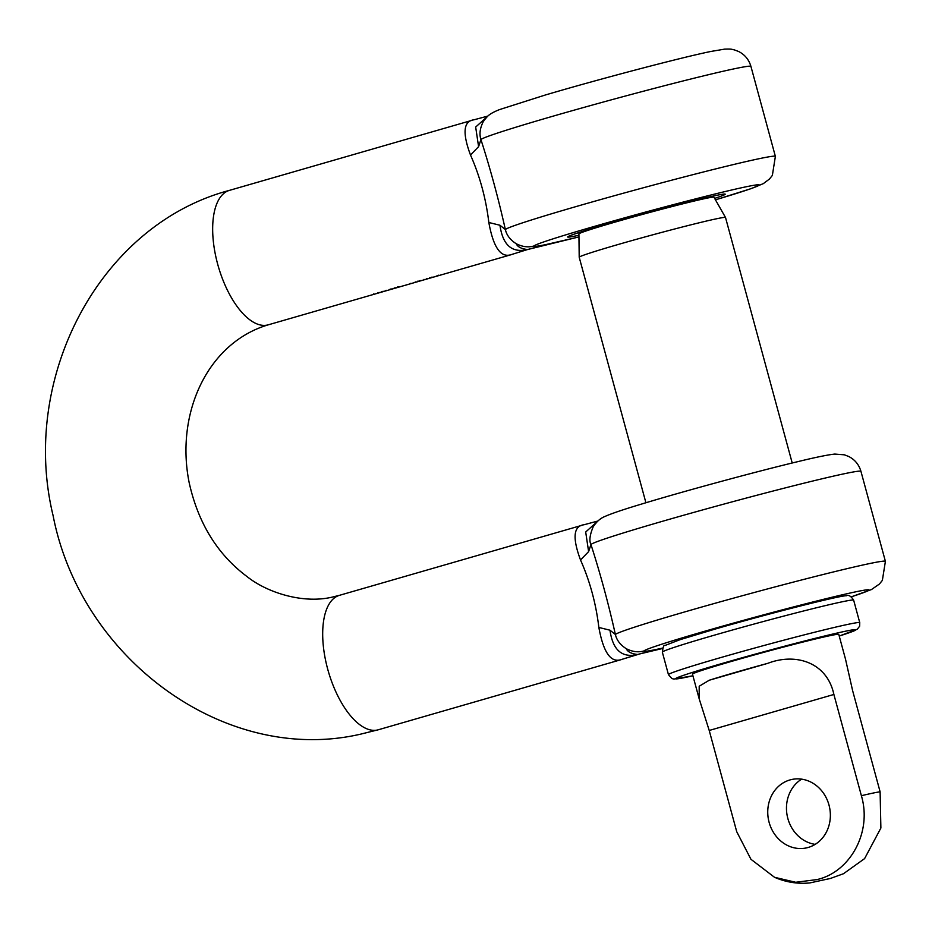 <?xml version="1.0" encoding="UTF-8"?>
<svg xmlns="http://www.w3.org/2000/svg" width="932" height="932" viewBox="0 0 932 932"><rect width="100%" height="100%" fill="white"/><g stroke="black" fill="none" stroke-linecap="round" stroke-linejoin="round"><path stroke-width="1.4" d="M546.327 244.487L527.582 249.531L578.248 237.089L546.327 244.487C537.438 246.339 533.325 246.829 533.978 245.966C528.386 247.621 522.468 246.875 516.223 243.741C510.235 239.897 506.624 235.167 505.365 229.552L499.948 225.241L488.834 222.503C485.968 198.586 479.852 176.09 470.497 155.015L478.594 146.662L480.924 139.555C479.199 134.231 479.933 128.36 483.125 121.952L483.405 121.475M578.586 235.33A81.632 2.528 -15.2 0 1 567.681 236.903A81.632 2.528 -15.2 0 1 610.029 223.144A81.632 2.528 -15.2 0 1 725.166 194.112A81.632 2.528 -15.2 0 1 714.961 198.283M480.924 139.555C490.279 168.622 498.434 198.621 505.365 229.552A139.94 4.334 -15.2 0 1 610.646 196.757A139.94 4.334 -15.2 0 1 760.093 158.498A139.94 4.334 -15.2 0 1 775.377 156.39L750.924 66.405A139.94 4.334 164.8 0 0 735.639 68.514A139.94 4.334 164.8 0 0 586.193 106.772A139.94 4.334 164.8 0 0 480.924 139.555M597.913 521.011L584.108 524.728C573.448 525.986 572.248 537.729 580.519 559.969C589.898 581.114 596.002 603.61 598.857 627.457C603.307 652.027 610.611 662.78 620.782 659.716L639.003 654.159M488.834 222.503C493.284 247.073 500.589 257.826 510.759 254.762L527.582 249.531C521.419 248.832 517.633 246.91 516.223 243.741M438.937 275.546L441.721 274.742A69.97 31.805 73.9 0 1 440.65 275.01L441.127 274.87A69.97 31.805 73.9 0 0 442.199 274.602L511.854 254.494M434.895 276.711L438.867 275.569M432.704 277.34L433.66 277.072A69.97 31.805 73.9 0 1 432.588 277.328L433.065 277.2A69.97 31.805 73.9 0 0 434.137 276.932L435.034 276.676M426.74 278.575L426.868 279.029A69.97 31.805 73.9 0 1 426.029 279.227L426.495 279.087A69.97 31.805 73.9 0 0 427.567 278.831L428.65 278.517A69.97 31.805 73.9 0 1 427.578 278.785L428.056 278.645A69.97 31.805 73.9 0 0 428.405 278.563L431.621 277.62M424.433 279.728L422.289 280.346A69.97 31.805 73.9 0 0 422.301 280.346A69.97 31.805 73.9 0 1 421.217 280.614L420.74 280.753A69.97 31.805 73.9 0 0 421.812 280.485A69.97 31.805 73.9 0 0 421.823 280.485M415.253 281.895L414.891 282.478A69.97 31.805 73.9 0 1 414.169 282.652L414.647 282.512A69.97 31.805 73.9 0 0 415.719 282.245L416.208 282.058A69.97 31.805 73.9 0 0 416.557 281.988L419.773 281.045M416.802 281.93L415.719 282.245A69.97 31.805 73.9 0 0 416.802 281.93A69.97 31.805 73.9 0 0 417.058 281.86M413.179 282.978L412.678 283.13A69.97 31.805 73.9 0 1 411.734 283.351L411.268 283.491A69.97 31.805 73.9 0 0 412.282 283.246M410.301 283.328L410.43 283.771A69.97 31.805 73.9 0 1 409.707 283.945L410.185 283.806A69.97 31.805 73.9 0 0 411.257 283.538L412.34 283.223M408.705 284.272L408.204 284.411A69.97 31.805 73.9 0 1 407.272 284.644L406.795 284.784A69.97 31.805 73.9 0 0 407.808 284.528M397.754 287.429L402.997 285.926A69.97 31.805 73.9 0 1 401.925 286.194L402.391 286.054A69.97 31.805 73.9 0 0 403.463 285.786L407.867 284.516M398.267 286.776L397.591 286.986M393.688 288.605L397.463 287.522M389.634 289.782L393.397 288.687M389.599 289.782L390.263 289.572L389.599 289.782M386.151 290.271L385.137 291.075L389.343 289.864M381.339 291.681L385.067 291.099M381.479 292.135L382.132 291.914L381.328 291.681M377.437 293.3L381.211 292.217M377.413 293.312L378.077 293.091L377.413 293.3M373.557 294.419L376.074 293.697M424.037 279.355L424.165 279.81A69.97 31.805 73.9 0 1 423.384 279.996L423.862 279.856A69.97 31.805 73.9 0 0 424.864 279.612L427.077 278.971M470.497 155.015C462.225 132.787 463.425 121.032 474.085 119.774L487.89 116.069M594.103 525.38L593.148 526.906C589.793 534.968 589.059 540.84 590.946 544.509C600.313 573.599 608.456 603.598 615.388 634.494A139.94 4.334 -15.2 0 1 752.299 593.02A139.94 4.334 -15.2 0 1 885.4 561.344L860.947 471.359A139.94 4.334 164.8 0 0 727.845 503.024A139.94 4.334 164.8 0 0 590.946 544.509L588.616 551.616L585.692 532.009L597.866 521.058M662.687 648.078L656.349 649.441C647.46 651.282 643.348 651.783 644 650.92C638.408 652.563 632.49 651.829 626.246 648.695C627.655 651.852 631.442 653.786 637.604 654.485L656.349 649.441M580.519 559.969L588.616 551.616M593.148 526.906L593.544 526.254M594.36 525.007L597.249 521.629M662.501 648.509L639.958 653.88M626.246 648.695C620.258 644.851 616.646 640.109 615.388 634.494L609.971 630.195C612.778 650.093 621.994 658.19 637.604 654.485L620.782 659.716M598.857 627.457L609.971 630.195M478.594 146.662L475.67 127.055L487.844 116.104M483.125 121.952L483.533 121.276M484.337 120.065L487.226 116.686M499.948 225.241C502.756 245.139 511.971 253.236 527.582 249.531L510.759 254.762M373.779 293.848L373.289 294.5L375.584 293.836M377.949 292.636L380.524 292.403M380.454 292.427L377.635 293.242M382.015 291.471L384.59 291.238M384.508 291.262L381.701 292.077M390.135 289.118L392.71 288.885M392.64 288.908L389.821 289.724M394.201 287.953L396.776 287.72M396.694 287.743L393.887 288.547M400.842 286.543L397.58 286.986M400.76 286.567L397.952 287.382M420.192 280.474L417.198 281.825L420.379 280.905M417.851 281.115L417.198 281.825M419.528 281.126L420.32 280.916M432.04 277.049L429.046 278.4L432.238 277.48M429.699 277.701L429.046 278.4M431.376 277.713L432.168 277.503M438.401 275.208L435.605 276.501M578.912 233.932A69.97 2.167 -15.2 0 1 578.923 233.885A69.97 2.167 -15.2 0 1 615.237 222.061A69.97 2.167 -15.2 0 1 713.947 197.2L725.515 217.494A75.807 2.353 164.8 0 0 618.545 244.382A75.807 2.353 164.8 0 0 579.203 257.244L578.923 233.885M789.893 779.956A34.985 31.14 78.3 0 1 791.944 779.443A34.985 31.14 78.3 0 1 829.294 806.215A34.985 31.14 78.3 0 1 808.23 847.444A34.985 31.14 78.3 0 1 806.168 847.957A34.985 31.14 78.3 0 1 768.818 821.197A34.985 31.14 78.3 0 1 789.893 779.956M709.217 730.467L736.723 831.705L750.947 859.281L774.515 877.292L795.707 882.278L816.956 879.587C849.681 872.329 872.375 832.707 861.389 795.707L833.884 694.468L709.217 730.467L699.163 698.755L699.198 686.243L709.229 680.244L767.805 663.328A75.807 2.353 164.8 0 0 734.882 672.543A75.807 2.353 164.8 0 0 709.229 680.244M845.464 659.006L838.788 634.401A75.807 2.353 164.8 0 0 731.818 661.301A75.807 2.353 164.8 0 0 692.476 674.151L699.163 698.755M767.805 663.328C796.033 652.435 827.208 662.617 833.884 694.468M861.389 795.707A75.807 2.353 -15.2 0 1 880.111 791.816L852.605 690.577L845.475 659.006M815.185 844.357A34.985 31.14 78.3 0 1 787.284 816.141A34.985 31.14 78.3 0 1 801.648 779.152M880.111 791.816L880.88 828.035L864.605 858.605L843.46 873.738L830.435 878.445L809.873 882.919C797.757 884.119 785.967 882.243 774.515 877.292M373.254 294.512L268.265 324.825A69.97 31.805 -106.1 0 1 267.193 325.093A69.97 31.805 -106.1 0 1 217.971 265.247A69.97 31.805 -106.1 0 1 229.447 190.373C99.491 224.857 19.619 378.043 53.112 515.676C80.851 659.075 225.556 765.533 360.754 734.125L378.287 729.779L621.877 659.437M268.265 324.825C208.185 342.568 175.204 412.41 189.126 482.45C198.108 523.108 217.459 554.517 247.178 576.687C267.03 592.507 302.807 604.111 332.316 597.097L339.469 595.327A69.97 31.805 73.9 0 0 327.994 670.201A69.97 31.805 73.9 0 0 377.215 730.047A69.97 31.805 73.9 0 0 378.287 729.779M775.377 156.39L772.36 175.414L769.413 179.072L763.32 183.639L750.796 188.73L716.137 199.623A116.617 3.612 164.8 0 0 746.241 186.761A116.617 3.612 164.8 0 0 621.702 218.647A116.617 3.612 164.8 0 0 533.978 245.966M851.266 596.818A116.617 3.612 164.8 0 0 790.068 607.839A116.617 3.612 164.8 0 0 644 650.92M859.758 622.669L859.63 626.199L857.265 629.263L839.231 636.043A93.293 2.889 164.8 0 0 833.406 633.911A93.293 2.889 164.8 0 0 724.024 662.92A93.293 2.889 164.8 0 0 692.919 675.782L673.952 679.067L671.89 678.578L668.442 674.64A99.13 3.076 -15.2 0 1 719.888 657.829A99.13 3.076 -15.2 0 1 859.758 622.669L853.654 600.161A99.13 3.076 164.8 0 0 713.784 635.333A99.13 3.076 164.8 0 0 662.337 652.144C663.071 646.901 663.899 644.699 664.842 645.538L680.092 639.667L714.762 629.193C767.677 613.838 840.035 595.466 846.314 595.746C848.574 594.639 851.021 596.107 853.654 600.161M824.156 879.785L829.352 878.713L824.156 879.785M750.924 66.405C748.932 59.636 744.831 54.662 738.622 51.493L734.23 49.839C731.259 49.396 732.843 48.86 724.583 49.14L710.941 51.446C681.35 57.458 598.892 79.173 545.581 94.924L499.401 109.626C489.754 113.553 487.005 115.999 483.382 121.533M376.272 293.638L377.157 293.382M420.856 280.765L421.812 280.485M229.447 190.373L472.943 120.065M408.344 284.377L410.756 283.678M412.818 283.083L415.218 282.396M339.469 595.327L582.966 525.019M851.3 596.841L871.49 589.537L879.412 584.038L882.359 580.391L885.4 561.344M593.393 526.487C596.631 521.571 600.488 518.227 604.961 516.456C611.415 513.579 623.322 509.536 640.692 504.328C682.108 491.688 755.596 471.72 797.652 461.69C815.36 457.356 827.744 454.816 834.792 454.07L844.357 454.816L848.737 456.494C854.9 459.674 858.966 464.625 860.947 471.359M529.935 248.937L528.98 249.205M668.442 674.64L662.337 652.144M645.911 502.756L579.203 257.244M792.212 463.006L725.515 217.494"/></g></svg>
